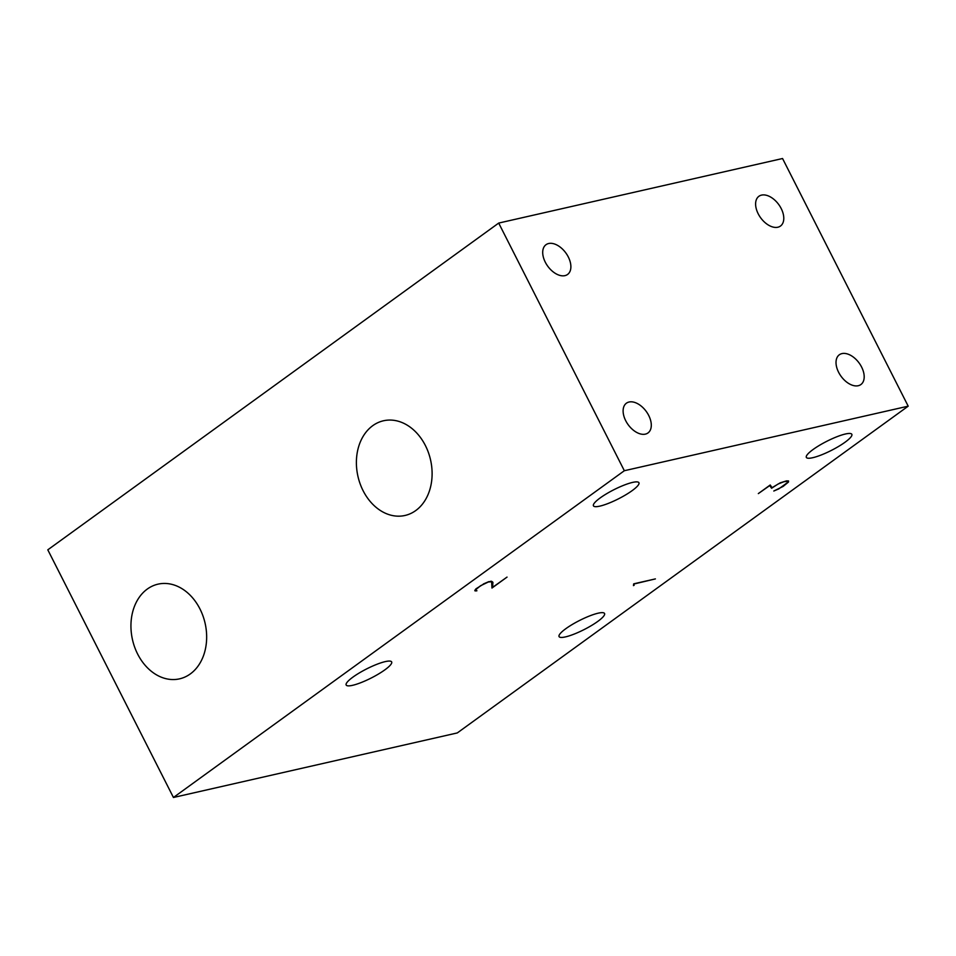 <?xml version="1.0" encoding="UTF-8"?>
<svg xmlns="http://www.w3.org/2000/svg" width="956" height="956" viewBox="0 0 956 956"><rect width="100%" height="100%" fill="white"/><g stroke="black" fill="none" stroke-linecap="round" stroke-linejoin="round"><path stroke-width="1.43" d="M199.947 608.924A48.553 37.224 77.2 0 1 179.561 678.844A48.553 37.224 77.2 0 1 132.502 639.755A48.553 37.224 77.2 0 1 158.039 584.152A48.553 37.224 77.2 0 1 199.947 608.924M778.746 488.91L787.852 482.302L787.887 481.31L783.98 481.693L778.1 484.023L771.612 488.241L769.723 485.576L758.335 493.595L770.213 484.991L772.09 487.656L780.216 482.84L786.489 480.88L788.545 480.952L788.473 482.051L783.131 486.425L773.798 491.014L778.746 488.91M770.106 485.266L771.612 488.241M787.899 480.928L788.473 482.051M492.053 586.207L492.627 587.331L507.039 577.101L491.958 588.048L491.623 581.379M490.942 581.164L491.276 581.822L488.397 581.977L480.545 585.741L475.514 589.876L476.925 590.772L474.774 590.748L475.933 588.848L483.521 584.08M492.244 582.622L491.276 581.822M475.168 589.768L475.479 590.378M475.526 590.39L475.849 591.023M483.425 583.949L488.779 581.654L491.91 581.475L492.902 582.288L492.627 587.331M633.446 585.622L633.876 583.793L655.386 578.906L634.187 583.961L633.446 585.622M633.541 584.104L634.151 585.311M173.442 797.483L457.303 732.929L908.2 406.169L624.34 470.722L173.442 797.483L47.8 549.831L498.697 223.071L624.34 470.722M425.396 445.544A48.553 37.224 77.2 0 1 405.021 515.463A48.553 37.224 77.2 0 1 357.95 476.375A48.553 37.224 77.2 0 1 383.487 420.771A48.553 37.224 77.2 0 1 425.396 445.544M761.55 195.108A18.379 11.209 -125.9 0 1 780.072 206.532A18.379 11.209 -125.9 0 1 780.478 226.046A18.379 11.209 -125.9 0 1 760.618 217.741A18.379 11.209 -125.9 0 1 758.909 196.279A18.379 11.209 -125.9 0 1 761.55 195.108M629.06 402.022A18.379 11.209 -125.9 0 1 647.582 413.434A18.379 11.209 -125.9 0 1 647.989 432.949A18.379 11.209 -125.9 0 1 628.128 424.655A18.379 11.209 -125.9 0 1 626.419 403.193A18.379 11.209 -125.9 0 1 629.06 402.022M548.648 243.517A18.379 11.209 -125.9 0 1 567.171 254.941A18.379 11.209 -125.9 0 1 567.577 274.456A18.379 11.209 -125.9 0 1 547.716 266.162A18.379 11.209 -125.9 0 1 546.019 244.7A18.379 11.209 -125.9 0 1 548.648 243.517M841.961 353.601A18.379 11.209 -125.9 0 1 860.472 365.025A18.379 11.209 -125.9 0 1 860.89 384.539A18.379 11.209 -125.9 0 1 841.029 376.234A18.379 11.209 -125.9 0 1 839.32 354.784A18.379 11.209 -125.9 0 1 841.961 353.601M813.114 449.487A25.501 5.091 -26.9 0 1 836.882 436.749A25.501 5.091 -26.9 0 1 851.832 434.311A25.501 5.091 -26.9 0 1 831.385 450.395A25.501 5.091 -26.9 0 1 806.338 457.398A25.501 5.091 -26.9 0 1 813.114 449.487M352.955 677.099A25.501 5.091 -26.9 0 1 376.724 664.36A25.501 5.091 -26.9 0 1 391.661 661.922A25.501 5.091 -26.9 0 1 371.227 678.007A25.501 5.091 -26.9 0 1 346.168 685.01A25.501 5.091 -26.9 0 1 352.955 677.099M600.213 497.909A25.501 5.091 -26.9 0 1 623.993 485.17A25.501 5.091 -26.9 0 1 638.931 482.732A25.501 5.091 -26.9 0 1 618.484 498.817A25.501 5.091 -26.9 0 1 593.437 505.808A25.501 5.091 -26.9 0 1 600.213 497.909M565.844 628.678A25.501 5.091 -26.9 0 1 589.613 615.939A25.501 5.091 -26.9 0 1 604.562 613.513A25.501 5.091 -26.9 0 1 584.116 629.586A25.501 5.091 -26.9 0 1 559.069 636.588A25.501 5.091 -26.9 0 1 565.844 628.678M498.697 223.071L782.558 158.517L908.2 406.169"/></g></svg>

